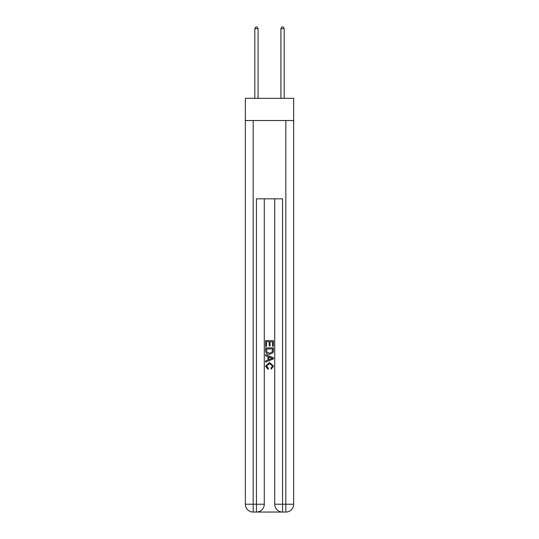 <?xml version="1.0" encoding="UTF-8"?>
<svg xmlns="http://www.w3.org/2000/svg" width="539" height="539" viewBox="0 0 539 539"><rect width="100%" height="100%" fill="white"/><g stroke="black" fill="none" stroke-linecap="round" stroke-linejoin="round"><path stroke-width="0.81" d="M293.647 120.527L293.647 98.341L245.353 98.341L245.353 120.527L293.647 120.527L293.647 504.221L285.811 504.221L285.811 120.527M257.036 512.05L281.964 512.05M282.551 512.05L282.551 504.221L274.722 504.221A7.829 7.829 0 0 0 282.551 512.05L285.811 512.05L285.811 504.221L282.551 504.221L282.551 198.83L256.449 198.83L256.449 504.221L245.353 504.221L245.353 120.527M264.278 198.83L264.278 504.221A7.829 7.829 0 0 1 256.449 512.05L253.189 512.05A7.829 7.829 0 0 1 245.353 504.221M274.722 504.221L274.722 198.83M285.811 512.05A7.829 7.829 0 0 0 293.647 504.221M265.586 346.355L265.586 340.635L273.414 340.635L273.414 346.153L272.512 346.153L272.512 341.739L270.1 341.739L270.1 345.849L269.197 345.849L269.197 341.739L266.488 341.739L266.488 346.355L265.586 346.355M265.586 350.667L265.586 347.857L273.414 347.857L273.3 351.92L272.741 353.058L269.54 354.285C267.041 354.298 265.72 353.085 265.586 350.667M266.488 348.962L267.041 352.425L269.561 353.18L272.35 351.846L272.512 348.962L266.488 348.962M265.586 355.794L265.586 354.622L273.414 357.728L273.414 358.974L265.586 362.08L265.586 360.914L267.991 360.018L267.991 356.683L265.586 355.794M271.063 357.815L268.9 357.013L268.9 359.688L272.512 358.354L271.063 357.815M266.387 366.042L268.348 368.238L268.092 369.343L265.484 366.149L269.561 362.518L273.516 366.122L271.238 369.141L271.002 368.036L272.613 366.069L269.561 363.623L266.387 366.042M258.08 98.341L258.08 28.648L254.819 28.648L254.819 98.341M254.819 28.648L255.796 26.95L257.103 26.95L258.08 28.648M284.181 98.341L284.181 28.648L280.92 28.648L280.92 98.341M280.92 28.648L281.897 26.95L283.204 26.95L284.181 28.648M253.189 120.527L253.189 512.05M264.278 504.221L256.449 504.221L256.449 512.05"/></g></svg>
